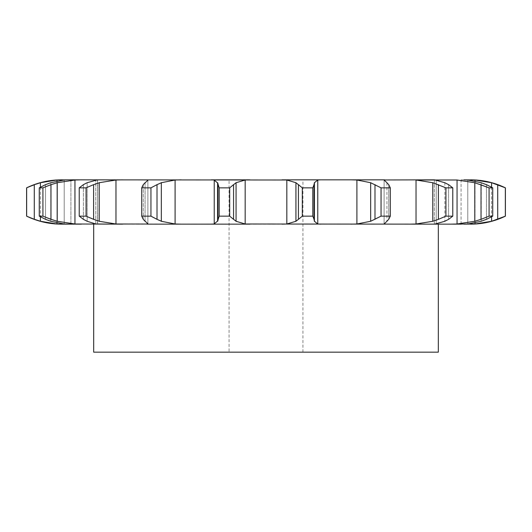 <?xml version="1.0" encoding="UTF-8"?>
<svg xmlns="http://www.w3.org/2000/svg" width="532" height="532" viewBox="0 0 532 532"><rect width="100%" height="100%" fill="white"/><g stroke="black" fill="none" stroke-linecap="round" stroke-linejoin="round"><path stroke-width="0.4" stroke-dasharray="2.66 2" d="M356.912 180.002L356.912 223.992L370.671 221.272L370.671 182.722L356.912 180.002L282.046 179.843L286.828 180.002L295.932 182.722L295.932 221.272L286.828 223.992L249.954 224.152L438.321 224.152L74.952 223.992L57.217 221.272L42.919 216.152L42.919 187.843L50.972 184.651L50.972 219.344M464.01 224.152L467.794 223.992L467.794 180.002L481.207 182.722L486.448 184.651L492.732 187.843L489.081 187.843L481.028 184.651L481.028 219.344L474.783 221.272L457.048 223.992L434.345 224.152L434.345 179.843L436.22 180.002L436.22 223.992L434.558 224.152M461.078 224.152L461.078 179.843L475.029 180.002L475.029 223.992L461.078 224.152L461.078 179.843L467.794 180.002L467.794 223.992L481.207 221.272L486.448 219.344L492.732 216.152L492.732 187.843M384.769 224.152L384.117 223.992L384.117 180.002L384.104 224.025L384.104 179.962L384.769 179.843L416.031 180.002L432.789 182.722L432.789 221.272L416.031 223.992L409.354 224.152L282.046 224.152M97.442 179.843L95.78 180.002L95.78 223.992L97.655 224.152L97.442 179.843L214.23 180.002L217.581 182.722L217.581 221.272L214.23 223.992L181.186 224.152L249.954 224.152L245.172 223.992L236.068 221.272L229.684 216.152L229.684 187.843L233.568 184.651L233.568 219.344M147.231 179.843L147.883 180.002L147.883 223.992L122.646 224.152L181.186 224.152L175.088 223.992L161.329 221.272L150.948 216.152L150.948 187.843L157.007 184.651L157.007 219.344M74.952 223.992L74.952 180.002L97.655 179.843L97.442 224.152L122.646 224.152L115.969 223.992L99.211 221.272L86.078 216.152L86.078 187.843L93.592 184.651L93.592 219.344M70.922 179.843L70.922 224.152L67.99 224.152L70.922 224.152L70.922 179.843L64.206 180.002L64.206 223.992L70.922 224.152L61.473 224.152M461.078 179.843L464.01 179.843L461.078 179.843M474.783 221.272L474.783 182.722L457.048 180.002L434.558 179.843M282.046 179.843L245.172 180.002L245.172 223.992M229.073 179.843L302.927 179.843L229.073 179.843L229.073 352.157L302.927 352.157L229.073 352.157M67.99 179.843L56.971 180.002L56.971 223.992L62.417 224.152M438.321 179.843L93.679 179.843L438.321 179.843M26.6 216.152L40.399 221.272L56.971 223.992M475.029 181.073L475.029 222.915M39.268 216.152L39.268 187.843L45.553 184.651L45.553 219.344L39.268 216.152L42.919 216.152M50.793 221.272L64.206 223.992L64.206 180.002L50.793 182.722L50.793 221.272L50.793 182.722M45.027 219.118L51.318 221.438M505.34 216.152L505.34 187.843L497.713 184.651L497.713 219.344L505.4 216.152M79.228 216.152L79.228 187.843L83.404 184.651L83.404 219.344L79.228 216.152L86.078 216.152M87.148 221.272L95.78 223.992L95.78 180.002L87.148 182.722L87.148 221.272L87.148 182.722M83.032 219.118L87.521 221.438M481.028 219.344L489.081 216.152L492.732 216.152M122.646 179.843L115.969 180.002L115.969 223.992M147.883 223.992L147.896 179.962L145.07 182.722L145.07 221.272L147.883 223.992L147.883 180.002M141.712 216.152L141.712 187.843L143.281 184.651L143.281 219.344L141.712 216.152L150.948 216.152M143.101 219.118L145.249 221.438M445.922 216.152L452.772 216.152L448.596 219.344L444.852 221.272L436.22 223.992L436.22 180.002L444.852 182.722L448.596 184.651L452.772 187.843L445.922 187.843L438.408 184.651L438.408 219.344L445.922 216.152L445.922 187.843M438.967 219.118L432.223 221.438M181.186 179.843L175.088 180.002L175.088 223.992M219.191 216.152L219.191 187.843L217.96 184.651L217.96 219.344L219.191 216.152L229.684 216.152M218 219.118L217.548 221.438M381.052 216.152L390.288 216.152L388.719 219.344L386.93 221.272L386.93 182.722L388.719 184.651L390.288 187.843L381.052 187.843L374.993 184.651L374.993 219.344L381.052 216.152L381.052 187.843M387.21 220.807L383.838 224.078M356.912 223.992L350.814 224.152M375.426 219.118L370.239 221.438M320.656 179.843L317.77 180.002L317.77 223.992L320.656 224.152M302.316 216.152L312.809 216.152L314.419 221.272L314.419 182.722L312.809 187.843L302.316 187.843L298.432 184.651L298.432 219.344L302.316 216.152L302.316 187.843M314.08 220.807L318.103 224.078M298.685 219.118L295.686 221.438M93.679 352.157L438.321 352.157M56.971 180.002L40.399 182.722L26.6 187.843M74.952 180.002L57.217 182.722L50.972 184.651M39.268 187.843L42.919 187.843M51.318 182.556L45.027 184.87M115.969 180.002L99.211 182.722L93.592 184.651M79.228 187.843L86.078 187.843M87.521 182.556L83.032 184.87M474.158 182.556L481.653 184.87M175.088 180.002L161.329 182.722L157.007 184.651M141.712 187.843L150.948 187.843M145.249 182.556L143.101 184.87M432.223 182.556L438.967 184.87M245.172 180.002L236.068 182.722L233.568 184.651M219.191 187.843L229.684 187.843M217.548 182.556L218 184.87M383.838 179.916L387.21 183.188M370.239 182.556L375.426 184.87M318.103 179.916L314.08 183.188M295.686 182.556L298.685 184.87M40.399 182.722L40.399 221.272M34.287 184.651L34.287 219.344M26.66 216.152L26.66 187.843M491.601 187.178L491.601 216.817M57.217 182.722L57.217 221.272M481.207 182.722L481.207 221.272L481.207 182.722M99.211 182.722L99.211 221.272M489.081 216.152L489.081 187.843M486.448 184.651L486.448 219.344L486.448 184.651M444.852 182.722L444.852 221.272L444.852 182.722M161.329 182.722L161.329 221.272M452.772 216.152L452.772 187.843M448.596 184.651L448.596 219.344L448.596 184.651M236.068 182.722L236.068 221.272M390.288 216.152L390.288 187.843M388.719 184.651L388.719 219.344L388.719 184.651M312.809 216.152L312.809 187.843M314.04 184.651L314.04 219.344M302.927 352.157L302.927 179.843M56.971 181.04L56.971 222.955M457.048 180.002L457.048 223.992M416.031 180.002L416.031 223.992M214.23 180.002L214.23 223.992M286.828 180.002L286.828 223.992M386.93 182.722L386.93 221.272M40.399 187.178L40.399 216.817M45.553 184.651L45.553 219.344M491.601 182.722L491.601 221.272M83.404 184.651L83.404 219.344M145.07 182.722L145.07 221.272M143.281 184.651L143.281 219.344M147.896 224.025L147.896 179.962M434.345 224.152L434.345 179.843M384.104 224.025L384.104 179.962"/><path stroke-width="0.8" d="M229.684 187.843L229.684 216.152L233.568 219.344L233.568 184.651L229.684 187.843L219.191 187.843L219.191 216.152L217.581 221.272L217.581 182.722L219.191 187.843M236.314 182.556L233.315 184.87M233.315 219.118L236.314 221.438M229.684 216.152L219.191 216.152M217.921 220.807L213.897 224.078M245.172 180.002L245.172 223.992L236.068 221.272L236.068 182.722L245.172 180.002L249.954 179.843L211.344 179.843L214.23 180.002L214.23 223.992L211.344 224.152L249.954 224.152L147.231 224.152L181.186 224.152L175.088 223.992L161.329 221.272L161.329 182.722L175.088 180.002L175.088 223.992M245.172 223.992L434.345 224.152M213.897 179.916L217.921 183.188M70.922 179.843L286.828 180.002L295.932 182.722L295.932 221.272L286.828 223.992L282.046 224.152M444.852 221.272L434.558 224.152L409.354 224.152L416.031 223.992L416.031 180.002L432.789 182.722L445.922 187.843L452.772 187.843L448.596 184.651M434.558 224.152L461.078 224.152M481.207 221.272L467.794 223.992L450.604 224.152L457.048 223.992L457.048 180.002L474.783 182.722L489.081 187.843L492.732 187.843L486.448 184.651M464.01 224.152L475.029 223.992L475.029 222.915M42.919 216.152L42.919 187.843L50.972 184.651L50.972 219.344L42.919 216.152L39.268 216.152L45.553 219.344L50.793 221.272L64.206 223.992L81.396 224.152L61.473 224.152C49.243 224.118 37.619 221.452 26.6 216.152L34.287 219.344L34.287 184.651L26.6 187.843C37.619 182.543 49.243 179.876 61.473 179.843L62.417 179.843L61.473 179.843M50.972 219.344L57.217 221.272L74.952 223.992L122.646 224.152L95.78 223.992L87.148 221.272L83.404 219.344L79.228 216.152L79.228 187.843L83.404 184.651L87.148 182.722L97.442 179.843M122.646 179.843L115.969 180.002L99.211 182.722L99.211 221.272L115.969 223.992L147.896 224.025M217.96 184.651L217.96 219.344M388.719 219.344L390.288 216.152L381.052 216.152L370.671 221.272L356.912 223.992L356.912 180.002L350.814 179.843L384.769 179.843L282.046 179.843M384.104 179.962L434.345 179.843M457.048 180.002L416.031 180.002M481.207 182.722L467.794 180.002L464.01 179.843L475.029 180.002L475.029 181.073M40.399 187.178L40.399 182.722L56.971 180.002L67.99 179.843L64.206 180.002L50.793 182.722L45.553 184.651L39.268 187.843L42.919 187.843M57.217 221.272L57.217 182.722L74.952 180.002L81.396 179.843L67.99 179.843M181.186 179.843L175.088 180.002M302.316 216.152L312.809 216.152L314.04 219.344L314.04 184.651L312.809 187.843L302.316 187.843L298.432 184.651L298.432 219.344L302.316 216.152L302.316 187.843M298.685 219.118L295.686 221.438M320.656 179.843L317.77 180.002L314.419 182.722L314.419 221.272L317.77 223.992L320.656 224.152M314 219.118L314.452 221.438M145.07 221.272L143.281 219.344L141.712 216.152L150.948 216.152L157.007 219.344L157.007 184.651L150.948 187.843L141.712 187.843L143.281 184.651L145.07 182.722M144.79 220.807L148.162 224.078M156.574 219.118L161.761 221.438M147.231 179.843L147.896 179.962M356.912 223.992L350.814 224.152M386.93 221.272L384.104 224.025M384.117 223.992L384.769 224.152M388.899 219.118L386.751 221.438M79.228 216.152L86.078 216.152L93.592 219.344L93.592 184.651L86.078 187.843L79.228 187.843M93.034 219.118L99.777 221.438M438.408 184.651L438.408 219.344L445.922 216.152L452.772 216.152L448.596 219.344M438.408 219.344L432.789 221.272L416.031 223.992M448.968 219.118L444.479 221.438M434.558 179.843L444.852 182.722M40.399 216.817L40.399 221.272L56.971 223.992L62.417 224.152M481.028 184.651L481.028 219.344L489.081 216.152L492.732 216.152L486.448 219.344M481.028 219.344L474.783 221.272L457.048 223.992M486.973 219.118L480.682 221.438M33.676 219.118L41.011 221.438M470.527 179.843A80.006 80.006 0 0 1 505.4 187.843L505.4 216.152A80.006 80.006 0 0 1 470.527 224.152M505.4 216.152L491.601 221.272L475.029 223.992L491.601 221.272L491.601 216.817M498.324 219.118L490.989 221.438M438.321 224.152L438.321 352.157L93.679 352.157L93.679 224.152M295.686 182.556L298.685 184.87M314.452 182.556L314 184.87M148.162 179.916L144.79 183.188M161.761 182.556L156.574 184.87M356.912 180.002L370.671 182.722L381.052 187.843L390.288 187.843L388.719 184.651M386.751 182.556L388.899 184.87M384.117 180.002L386.93 182.722M99.777 182.556L93.034 184.87M444.479 182.556L448.968 184.87M57.842 182.556L50.347 184.87M480.682 182.556L486.973 184.87M41.011 182.556L33.676 184.87M491.601 187.178L491.601 182.722L475.029 180.002L491.601 182.722L505.4 187.843M490.989 182.556L498.324 184.87M312.809 216.152L312.809 187.843M150.948 216.152L150.948 187.843M141.712 216.152L141.712 187.843M370.671 182.722L370.671 221.272M390.288 216.152L390.288 187.843M374.993 184.651L374.993 219.344M381.052 216.152L381.052 187.843M86.078 216.152L86.078 187.843M432.789 182.722L432.789 221.272M452.772 216.152L452.772 187.843M445.922 216.152L445.922 187.843M39.268 216.152L39.268 187.843M474.783 182.722L474.783 221.272M492.732 216.152L492.732 187.843M489.081 216.152L489.081 187.843M26.66 216.152L26.66 187.843M497.713 184.651L497.713 219.344M505.34 216.152L505.34 187.843M286.828 180.002L286.828 223.992M317.77 180.002L317.77 223.992M115.969 180.002L115.969 223.992M74.952 180.002L74.952 223.992M56.971 180.002L56.971 181.04M56.971 222.955L56.971 223.992M26.6 187.843L26.6 216.152"/></g></svg>
